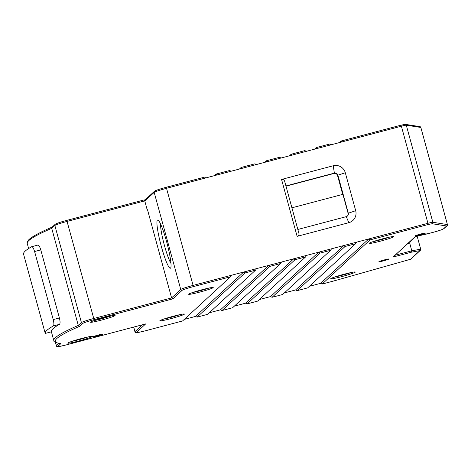<?xml version="1.0" encoding="UTF-8"?>
<svg xmlns="http://www.w3.org/2000/svg" width="471" height="471" viewBox="0 0 471 471"><rect width="100%" height="100%" fill="white"/><g stroke="black" fill="none" stroke-linecap="round" stroke-linejoin="round"><path stroke-width="0.71" d="M417.129 236.095L420.709 249.177L411.801 250.808L395.299 255.176M144.921 200.063L144.52 200.169M144.791 201.029L154.182 192.38A1.16 1.148 -132.7 0 1 154.506 191.232L144.715 200.252A1.16 1.148 47.3 0 0 144.597 200.381M214.435 175.642L216.142 174.07L216.56 175.082L205.444 178.02L205.026 177.014L166.092 187.311C159.987 188.971 156.284 190.19 154.988 190.967M133.652 327.092L134.924 331.749C135.283 333.792 138.274 332.302 145.309 330.819L182.571 320.963L145.315 330.819C139.351 332.349 136.384 332.891 136.407 332.449L145.68 323.907L66.723 344.79C60.759 346.32 57.792 346.868 57.815 346.426L60.947 343.542C49.325 342.511 55.572 336.753 79.693 326.268L78.298 325.426L51.733 228.329L52.522 226.94M52.358 226.993C42.072 231.426 34.931 235.088 30.939 237.996C28.666 239.527 27.412 241.111 27.177 242.759L27.259 243.531A291.066 19.287 -15.3 0 1 51.733 228.329L54.848 225.462A1.16 1.148 -132.7 0 1 55.172 224.314L52.081 227.163M79.693 326.268L82.825 323.383A1.16 1.148 -132.7 0 1 81.412 322.558L54.848 225.462A11.598 0.771 -15.3 0 1 67.188 221.394L144.75 200.881L144.332 199.875L66.782 220.387M147.235 209.96L147.505 209.713L171.591 297.907L172.886 298.844L182.159 290.301A1.16 1.148 -132.7 0 1 180.746 289.477L171.591 297.907L93.753 318.496L66.77 220.387C60.653 222.053 56.956 223.272 55.655 224.049M166.61 241.717A24.934 3.162 -104.8 0 0 158.056 220.122A24.934 3.162 -104.8 0 0 160.929 244.938A24.934 3.162 -104.8 0 0 170.696 267.934A24.934 3.162 -104.8 0 0 166.61 241.717M345.308 172.745L355.687 210.69A9.856 9.756 -132.7 0 1 348.834 222.677L297.124 236.354C298.732 235.753 299.303 234.67 298.838 233.11L284.79 181.771C284.337 179.963 283.259 179.186 281.552 179.433L333.262 165.757A9.856 9.756 -132.7 0 1 345.308 172.745L337.907 175.183A2.897 2.867 47.3 0 0 334.363 173.128L285.956 185.933M182.571 320.963L230.519 276.789L231.449 275.264L243.684 272.032L195.489 316.43L184.273 319.397M256.471 268.647L243.684 272.032L244.979 272.962L255.541 270.171L256.471 268.647L268.7 265.414L220.51 309.812L209.289 312.779M281.493 262.029L268.7 265.414L269.995 266.345L280.563 263.554L281.493 262.029L293.721 258.797L245.526 303.194L234.311 306.162M306.509 255.412L293.721 258.797L295.017 259.733L305.585 256.936L306.509 255.412L318.743 252.179L270.548 296.583L259.333 299.544M331.531 248.794L318.743 252.179L320.039 253.115L330.601 250.319L331.531 248.794L343.765 245.562L295.57 289.965L284.354 292.927M356.553 242.182L343.765 245.562L345.06 246.498L355.623 243.701L356.553 242.182L368.787 238.944L320.592 283.348L309.376 286.315M339.538 142.554L341.24 140.988L341.663 141.995L330.548 144.933L330.13 143.926L316.235 147.606M314.516 149.172L316.218 147.606L316.647 148.612L305.526 151.55L305.108 150.543L291.213 154.217M289.5 155.789L291.208 154.217L291.626 155.23L280.504 158.168L280.086 157.161L266.197 160.835M264.478 162.407L266.186 160.835L266.604 161.847L255.482 164.785L255.064 163.778L241.176 167.452M239.456 169.024L241.164 167.452L241.582 168.465L230.46 171.403L230.042 170.396L216.154 174.07M144.75 200.881L147.27 210.09L147.582 210.007M160.529 223.949A22.031 2.791 -104.8 0 0 164.067 244.108A22.031 2.791 -104.8 0 0 170.955 263.383M297.86 229.459L346.267 216.654A2.897 2.867 47.3 0 0 348.287 213.133L337.907 175.183L337.536 175.524L342.7 194.382M320.592 283.348L322.117 284.06L330.742 281.782L322.129 284.054L370.082 239.88L368.787 238.944L427.945 223.301L401.38 126.199L341.663 141.995M207.581 314.351L197.013 317.148L207.587 314.351M244.979 272.962L197.025 317.142L195.489 316.43M280.563 263.554L232.603 307.734L222.035 310.53L220.51 309.812M305.585 256.936L257.625 301.116L247.057 303.913L245.526 303.194M330.601 250.319L282.653 294.499L272.079 297.295L270.548 296.583M307.663 287.881L297.101 290.678L295.57 289.965M291.938 207.805L342.912 194.329L348.104 213.298A2.897 2.867 -132.7 0 1 347.374 216.083M337.536 175.524A2.897 2.867 47.3 0 0 333.998 173.469L334.363 173.128L333.262 165.757M286.015 186.157L333.998 173.469M415.552 236.513L393.079 257.036L415.287 236.577L432.343 232.55C438.483 230.878 442.187 229.66 443.452 228.888L446.608 225.986A1.16 1.142 -81.2 0 0 447.403 224.555L420.838 127.458A1.16 1.142 -81.2 0 0 419.914 126.622L405.366 124.362L400.962 125.192L341.257 140.988M382.788 238.762A12.758 0.848 -15.3 0 1 393.709 236.583A12.758 0.848 -15.3 0 1 381.669 240.816A12.758 0.848 -15.3 0 1 369.152 243.301A12.758 0.848 -15.3 0 1 382.788 238.762M344.354 274.169A12.758 0.848 -15.3 0 1 355.275 271.997A12.758 0.848 -15.3 0 1 343.235 276.224A12.758 0.848 -15.3 0 1 330.724 278.714A12.758 0.848 -15.3 0 1 344.354 274.169M384.442 259.88A5.216 0.347 -15.3 0 1 388.922 259.015A5.216 0.347 -15.3 0 1 383.983 260.722A5.216 0.347 -15.3 0 1 378.861 261.764A5.216 0.347 -15.3 0 1 384.442 259.88M420.886 233.975A5.216 0.347 -15.3 0 1 425.372 233.104A5.216 0.347 -15.3 0 1 420.426 234.817A5.216 0.347 -15.3 0 1 415.304 235.859A5.216 0.347 -15.3 0 1 420.886 233.975M355.623 243.701L307.675 287.881L297.101 290.678L345.06 246.498M320.039 253.115L272.091 297.289L282.647 294.499M295.017 259.733L247.069 303.907L257.625 301.116M269.995 266.345L222.047 310.524L232.603 307.734M255.541 270.171L207.593 314.345M330.748 281.776A27.83 1.843 164.7 0 0 337.672 279.88L410.465 259.285L419.855 250.631L411.524 252.162L411.801 250.808L409.664 242.995L410.688 241.052M420.709 249.177L419.855 250.631L420.356 250.348L410.942 259.021A1.16 1.148 47.3 0 1 410.465 259.285L410.465 259.285A1.16 1.16 0 0 0 410.942 259.021M373.109 241.623A11.598 0.771 164.7 0 0 389.446 237.154M334.675 277.03A11.598 0.771 164.7 0 0 351.019 272.562M192.592 292.532A11.598 0.771 164.7 0 0 208.93 288.064M94.459 320.486A11.598 0.771 164.7 0 0 110.797 316.017M71.769 341.393A11.598 0.771 164.7 0 0 88.106 336.924M163.796 319.061A11.598 0.771 164.7 0 0 180.134 314.587M408.051 243.425L409.664 242.995M98.327 335.028A5.216 0.347 -15.3 0 1 102.813 334.157A5.216 0.347 -15.3 0 1 97.874 335.87A5.216 0.347 -15.3 0 1 92.746 336.912A5.216 0.347 -15.3 0 1 98.327 335.028M173.475 316.2A12.758 0.848 -15.3 0 1 184.391 314.022A12.758 0.848 -15.3 0 1 172.357 318.249A12.758 0.848 -15.3 0 1 159.84 320.739A12.758 0.848 -15.3 0 1 173.475 316.2M81.448 338.531A12.758 0.848 -15.3 0 1 92.363 336.359A12.758 0.848 -15.3 0 1 80.329 340.586A12.758 0.848 -15.3 0 1 67.812 343.071A12.758 0.848 -15.3 0 1 81.448 338.531M104.138 317.625A12.758 0.848 -15.3 0 1 115.059 315.446A12.758 0.848 -15.3 0 1 103.019 319.674A12.758 0.848 -15.3 0 1 90.509 322.164A12.758 0.848 -15.3 0 1 104.138 317.625M202.271 289.671A12.758 0.848 -15.3 0 1 213.186 287.493A12.758 0.848 -15.3 0 1 201.146 291.72A12.758 0.848 -15.3 0 1 188.635 294.21A12.758 0.848 -15.3 0 1 202.271 289.671M60.947 343.542L60.547 343.577C55.725 342.77 53.488 341.787 53.824 340.627A291.066 19.287 -15.3 0 1 78.298 325.426L81.412 322.558A11.598 0.771 -15.3 0 1 93.753 318.496L93.935 319.721L172.886 298.844M51.41 331.814L45.24 333.427A297.442 19.711 -15.3 0 1 45.228 333.38A297.442 19.711 -15.3 0 1 53.358 325.956C54.094 325.178 54.053 323.059 53.223 319.603L59.411 317.966L40.783 249.889L34.595 251.526C33.565 248.176 32.593 246.574 31.681 246.716L37.845 245.079C38.769 244.932 39.752 246.539 40.783 249.889M59.411 317.966C60.235 321.416 60.276 323.536 59.523 324.325L53.358 325.956M53.824 340.627L51.38 331.696A291.066 19.287 -15.3 0 1 59.523 324.325M53.223 319.603L34.595 251.526M45.228 333.38L23.55 254.14A297.442 19.711 -15.3 0 1 31.681 246.716M182.159 290.301C183.46 289.518 187.164 288.299 193.269 286.639L193.086 285.408A11.598 0.771 -15.3 0 0 180.746 289.477L154.182 192.38A11.598 0.771 -15.3 0 1 166.522 188.312L166.104 187.305L205.026 177.014M231.449 275.264L193.086 285.408L166.522 188.312L205.444 178.02M144.332 199.875L66.758 220.393C61.053 221.865 57.191 223.172 55.172 224.314M297.124 236.354L281.552 179.433M330.548 144.933L316.647 148.612M305.526 151.55L291.626 155.23M280.504 158.168L266.604 161.847M255.482 164.785L241.582 168.465M230.46 171.403L216.56 175.082M134.924 331.749A11.598 0.771 -15.3 0 1 134.989 331.631L133.74 327.068M142.436 324.766L134.989 331.631A1.16 1.148 -132.7 0 0 136.407 332.449M55.443 342.452L56.332 345.72A11.598 0.771 -15.3 0 1 56.396 345.602L55.554 342.511M58.793 343.394L56.396 345.602A1.16 1.148 -132.7 0 0 57.815 346.426M348.834 222.677L346.267 216.654M348.104 213.298L355.687 210.69M370.082 239.88L428.127 224.526L427.945 223.301A5.799 0.383 -15.3 0 1 432.855 222.294L406.29 125.198A5.799 0.383 164.7 0 0 401.38 126.199L400.962 125.192L341.245 140.988M404.883 124.391L400.956 125.198M420.791 127.305A1.16 1.148 -132.7 0 1 420.844 127.458L406.29 125.198A1.16 1.142 -81.2 0 0 405.366 124.362M432.855 222.294L447.415 224.573A1.16 1.148 -132.7 0 1 446.608 225.986L432.054 223.725A1.16 1.142 -81.2 0 0 432.855 222.294M428.127 224.526L432.054 223.725M411.524 252.162L393.079 257.036M337.689 279.874L410.471 259.28M443.452 228.888A1.16 1.148 47.3 0 0 443.929 228.623L447.085 225.721L447.421 224.561L420.838 127.458M443.929 228.623C442.446 229.583 438.578 230.896 432.337 232.55L432.325 232.55M193.269 286.639L230.519 276.789M66.723 344.79L145.598 323.93M82.825 323.383C84.126 322.6 87.83 321.381 93.935 319.721M45.24 333.427L51.41 331.796M154.506 191.232C154.935 190.649 158.798 189.336 166.104 187.305M230.042 170.396L216.142 174.07M255.064 163.778L241.164 167.452M280.086 157.161L266.186 160.835M305.108 150.543L291.208 154.217M330.13 143.926L316.229 147.606M330.742 281.782L337.678 279.88M447.421 224.561L420.856 127.464L419.914 126.622M432.337 232.55L427.262 233.893M427.226 233.904L415.351 236.566M56.332 345.72C56.691 347.763 59.682 346.273 66.717 344.796M28.631 248.541L27.259 243.531"/></g></svg>
